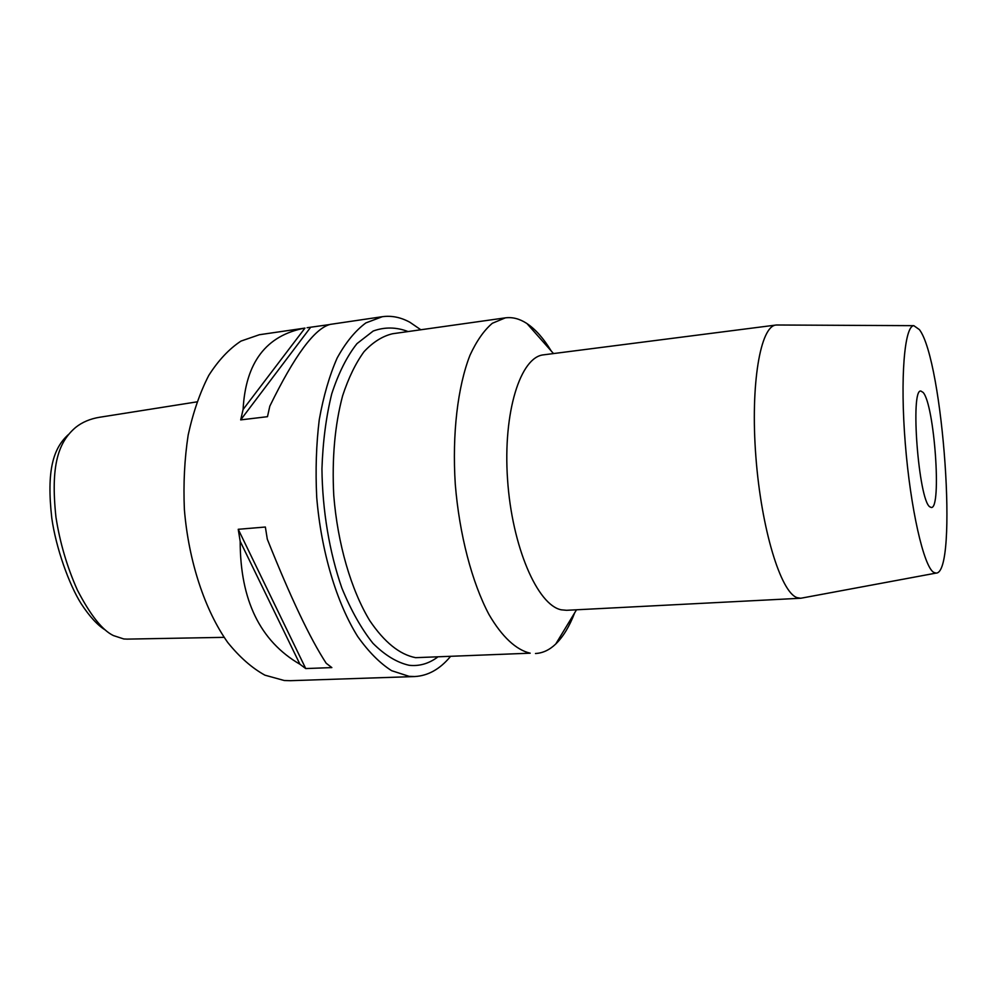 <?xml version="1.0" encoding="UTF-8"?>
<svg xmlns="http://www.w3.org/2000/svg" width="997" height="997" viewBox="0 0 997 997"><rect width="100%" height="100%" fill="white"/><g stroke="black" fill="none" stroke-linecap="round" stroke-linejoin="round"><path stroke-width="1.5" d="M68.444 434.53C53.265 448.201 46.361 470.385 51.807 518.241C55.957 547.852 69.017 584.416 81.069 603.546C89.58 616.582 97.718 625.431 105.483 630.116M99.887 417.22L99.725 417.232C90.216 418.79 82.19 422.167 75.685 427.389C58.237 442.17 50.448 465.524 55.944 517.119C59.857 542.405 66.986 566.707 77.342 589.987C90.366 615.099 102.379 630.291 113.396 635.563L123.802 638.965L127.118 639.114L224.126 637.345M382.35 316.697L330.231 324.386C314.616 328.387 294.476 355.655 269.813 406.178L267.483 416.684L240.688 419.887L243.094 409.468C245.598 362.447 266.224 335.316 304.982 328.088L259.37 334.73L240.987 341.086C229.16 348.863 218.418 360.303 208.759 375.433C199.973 392.519 193.119 412.384 188.171 435.028C184.532 458.857 183.261 483.695 184.383 509.554C188.62 561.323 204.884 610.239 227.702 642.429C239.542 657.11 251.942 668.015 264.915 675.168L284.257 680.515L290.401 680.689L414.64 676.552L409.106 676.34L391.622 670.682C379.82 663.179 368.491 651.739 357.599 636.373C336.562 602.662 321.196 551.478 316.722 497.403C315.388 470.41 316.236 444.525 319.252 419.737C323.452 396.22 329.421 375.645 337.16 358.01C345.71 342.457 355.281 330.755 365.862 322.916L382.35 316.697C391.622 315.426 400.819 317.295 409.929 322.293L420.834 329.77M240.177 541.321L238.233 529.295L265.364 527.027L267.296 539.153C290.476 597.253 310.104 638.616 326.193 663.254L331.851 667.591L305.73 668.563L299.96 664.264C260.142 641.146 240.215 600.169 240.177 541.321L299.96 664.264M307.088 327.726L329.459 324.586M450.183 656.836C439.739 669.274 427.9 675.841 414.64 676.552M408.085 331.565C396.37 327.041 384.742 326.854 373.202 331.029L356.963 343.641C346.956 356.303 338.556 373.028 331.752 393.79C326.131 416.547 322.866 441.546 321.944 468.802C322.38 510.389 329.446 552.413 341.871 588.056C351.006 610.351 361.363 628.771 372.953 643.302C384.904 655.241 396.968 662.569 409.131 665.286C419.189 666.382 428.585 663.728 437.322 657.335M505.354 317.856L392.494 333.758C382.462 336.163 372.978 342.121 364.055 351.654C355.642 363.207 348.501 377.913 342.619 395.772C334.818 425.196 331.864 458.408 333.758 495.397C337.622 543.814 351.094 589.9 369.725 620.608C384.393 642.255 399.697 654.605 415.637 657.671L530.205 653.185C516.321 650.019 502.002 636.921 488.966 614.476C471.98 582.485 459.355 534.517 455.28 484.218C452.052 433.944 457.723 386.549 469.986 355.244C476.578 340.974 484.031 330.306 492.344 323.265L505.354 317.856C512.371 316.946 519.375 318.716 526.366 323.178L527.002 323.601C535.601 329.384 543.639 338.482 551.154 350.882M574.658 612.856C569.474 626.39 563.18 636.784 555.753 644C549.521 649.969 542.754 653.147 535.476 653.509M776.09 325.034L543.639 354.832C520.534 356.776 502.862 411.985 507.548 479.383C511.984 546.767 537.557 605.279 561.336 609.828L566.558 610.301L800.603 598.25L797.052 597.627C780.813 592.368 761.272 528.983 755.863 456.539C750.292 384.082 760.474 325.882 776.09 325.034L777.772 325.01M802.261 597.976L800.603 598.25M933.678 572.353C923.758 566.595 910.423 508.482 905.264 443.266C900.017 378 904.491 325.919 913.825 325.67L919.421 329.633C943.224 360.802 958.316 573.985 936.033 573.101L933.678 572.353M923.11 392.432L920.892 391.061C910.024 388.219 918.598 500.245 929.827 506.85L931.335 507.498C941.916 508.806 934.351 404.383 923.11 392.432M305.73 668.563L238.233 529.295M243.094 409.468L304.982 328.088M240.688 419.887L310.59 327.352M99.725 417.245L196.858 401.878M553.522 353.574L527.002 323.601M576.515 609.79L555.753 644M913.825 325.67L776.426 324.997M936.033 573.101L800.94 598.225"/></g></svg>
